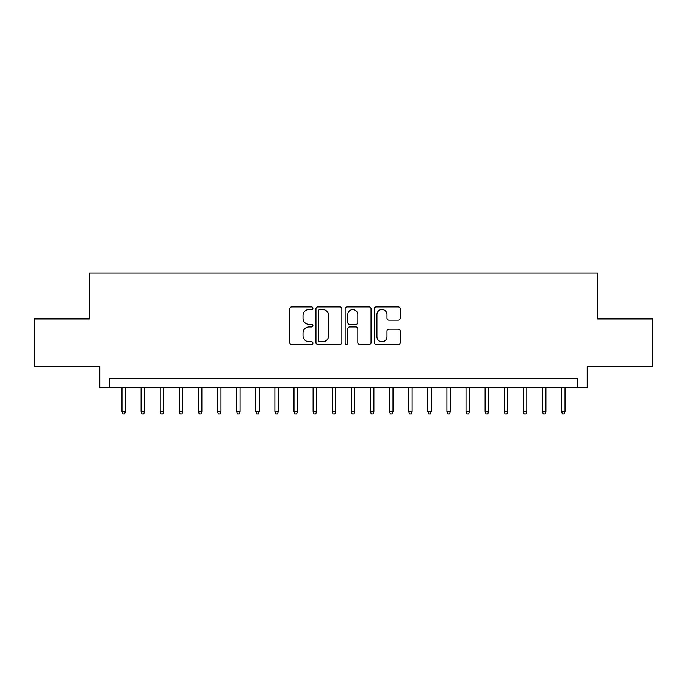 <?xml version="1.0" encoding="UTF-8"?>
<svg xmlns="http://www.w3.org/2000/svg" width="687" height="687" viewBox="0 0 687 687"><rect width="100%" height="100%" fill="white"/><g stroke="black" fill="none" stroke-linecap="round" stroke-linejoin="round"><path stroke-width="1.03" d="M312.92 308.18A1.314 1.314 0 0 0 311.606 306.866L291.674 306.866A1.872 1.872 0 0 0 289.794 308.746L289.794 342.512A1.872 1.872 0 0 0 291.674 344.393L311.606 344.393A1.314 1.314 0 0 0 312.92 343.079A1.314 1.314 0 0 0 311.606 341.765L309.03 341.765A6.003 6.003 0 0 1 303.027 335.763L303.027 332.946A6.003 6.003 0 0 1 309.03 326.943L311.606 326.943A1.314 1.314 0 0 0 312.92 325.629A1.314 1.314 0 0 0 311.606 324.316L309.03 324.316A6.003 6.003 0 0 1 303.027 318.313L303.027 315.496A6.003 6.003 0 0 1 309.03 309.493L311.606 309.493A1.314 1.314 0 0 0 312.92 308.18M398.331 320.099A1.872 1.872 0 0 0 400.203 318.218L400.203 308.746A1.872 1.872 0 0 0 398.331 306.866L376.193 306.866A1.872 1.872 0 0 0 374.312 308.746L374.312 342.512A1.872 1.872 0 0 0 376.193 344.393L398.331 344.393A1.872 1.872 0 0 0 400.203 342.512L400.203 331.074A1.872 1.872 0 0 0 398.331 329.193L388.851 329.193A1.872 1.872 0 0 0 386.979 331.074L386.979 336.742A5.015 5.015 0 0 1 381.955 341.765A5.015 5.015 0 0 1 376.94 336.742L376.94 314.517A5.015 5.015 0 0 1 381.955 309.493A5.015 5.015 0 0 1 386.979 314.517L386.979 318.218A1.872 1.872 0 0 0 388.851 320.099L398.331 320.099M577.63 387.743L587.187 387.743L587.187 366.721L652.65 366.721L652.65 318.94L597.699 318.94L597.699 273.065L89.301 273.065L89.301 318.94L34.35 318.94L34.35 366.721L99.813 366.721L99.813 387.743L577.63 387.743L577.63 378.193L109.37 378.193L109.37 387.743M341.86 308.746A1.872 1.872 0 0 0 339.979 306.866L317.849 306.866A1.872 1.872 0 0 0 315.968 308.746L315.968 342.512A1.872 1.872 0 0 0 317.849 344.393L339.979 344.393A1.872 1.872 0 0 0 341.86 342.512L341.86 308.746M347.021 306.866L369.151 306.866A1.872 1.872 0 0 1 371.032 308.746L371.032 342.512A1.872 1.872 0 0 1 369.151 344.393L359.679 344.393A1.872 1.872 0 0 1 357.807 342.512L357.807 328.815A1.872 1.872 0 0 0 355.926 326.943L349.64 326.943A1.872 1.872 0 0 0 347.768 328.815L347.768 343.079A1.314 1.314 0 0 1 346.454 344.393A1.314 1.314 0 0 1 345.14 343.079L345.14 308.746A1.872 1.872 0 0 1 347.021 306.866M319.91 309.493A1.314 1.314 0 0 0 318.596 310.807L318.596 340.451A1.314 1.314 0 0 0 319.91 341.765L322.632 341.765A6.003 6.003 0 0 0 328.635 335.763L328.635 315.496A6.003 6.003 0 0 0 322.632 309.493L319.91 309.493M357.807 314.612A5.015 5.015 0 0 0 352.783 309.588A5.015 5.015 0 0 0 347.768 314.612L347.768 322.443A1.872 1.872 0 0 0 349.64 324.316L355.926 324.316A1.872 1.872 0 0 0 357.807 322.443L357.807 314.612M125.42 411.444L124.656 413.935L122.75 413.935L121.985 411.444L125.42 411.444L125.42 387.743M121.985 411.444L121.985 387.743M144.536 411.444L143.772 413.935L141.857 413.935L141.093 411.444L144.536 411.444L144.536 387.743M141.093 411.444L141.093 387.743M163.652 411.444L162.888 413.935L160.973 413.935L160.208 411.444L163.652 411.444L163.652 387.743M160.208 411.444L160.208 387.743M182.759 411.444L181.995 413.935L180.088 413.935L179.324 411.444L182.759 411.444L182.759 387.743M179.324 411.444L179.324 387.743M201.875 411.444L201.111 413.935L199.196 413.935L198.431 411.444L201.875 411.444L201.875 387.743M198.431 411.444L198.431 387.743M220.991 411.444L220.226 413.935L218.311 413.935L217.547 411.444L220.991 411.444L220.991 387.743M217.547 411.444L217.547 387.743M240.098 411.444L239.334 413.935L237.427 413.935L236.663 411.444L240.098 411.444L240.098 387.743M236.663 411.444L236.663 387.743M259.214 411.444L258.449 413.935L256.534 413.935L255.77 411.444L259.214 411.444L259.214 387.743M255.77 411.444L255.77 387.743M278.329 411.444L277.557 413.935L275.65 413.935L274.886 411.444L278.329 411.444L278.329 387.743M274.886 411.444L274.886 387.743M297.437 411.444L296.672 413.935L294.766 413.935L294.002 411.444L297.437 411.444L297.437 387.743M294.002 411.444L294.002 387.743M316.552 411.444L315.788 413.935L313.873 413.935L313.109 411.444L316.552 411.444L316.552 387.743M313.109 411.444L313.109 387.743M335.66 411.444L334.895 413.935L332.989 413.935L332.225 411.444L335.66 411.444L335.66 387.743M332.225 411.444L332.225 387.743M354.775 411.444L354.011 413.935L352.105 413.935L351.34 411.444L354.775 411.444L354.775 387.743M351.34 411.444L351.34 387.743M373.891 411.444L373.127 413.935L371.212 413.935L370.448 411.444L373.891 411.444L373.891 387.743M370.448 411.444L370.448 387.743M392.998 411.444L392.234 413.935L390.328 413.935L389.563 411.444L392.998 411.444L392.998 387.743M389.563 411.444L389.563 387.743M412.114 411.444L411.35 413.935L409.443 413.935L408.671 411.444L412.114 411.444L412.114 387.743M408.671 411.444L408.671 387.743M431.23 411.444L430.466 413.935L428.551 413.935L427.786 411.444L431.23 411.444L431.23 387.743M427.786 411.444L427.786 387.743M450.337 411.444L449.573 413.935L447.666 413.935L446.902 411.444L450.337 411.444L450.337 387.743M446.902 411.444L446.902 387.743M469.453 411.444L468.689 413.935L466.774 413.935L466.009 411.444L469.453 411.444L469.453 387.743M466.009 411.444L466.009 387.743M488.569 411.444L487.804 413.935L485.889 413.935L485.125 411.444L488.569 411.444L488.569 387.743M485.125 411.444L485.125 387.743M507.676 411.444L506.912 413.935L505.005 413.935L504.241 411.444L507.676 411.444L507.676 387.743M504.241 411.444L504.241 387.743M526.792 411.444L526.027 413.935L524.112 413.935L523.348 411.444L526.792 411.444L526.792 387.743M523.348 411.444L523.348 387.743M545.907 411.444L545.143 413.935L543.228 413.935L542.464 411.444L545.907 411.444L545.907 387.743M542.464 411.444L542.464 387.743M565.015 411.444L564.25 413.935L562.344 413.935L561.58 411.444L565.015 411.444L565.015 387.743M561.58 411.444L561.58 387.743"/></g></svg>

